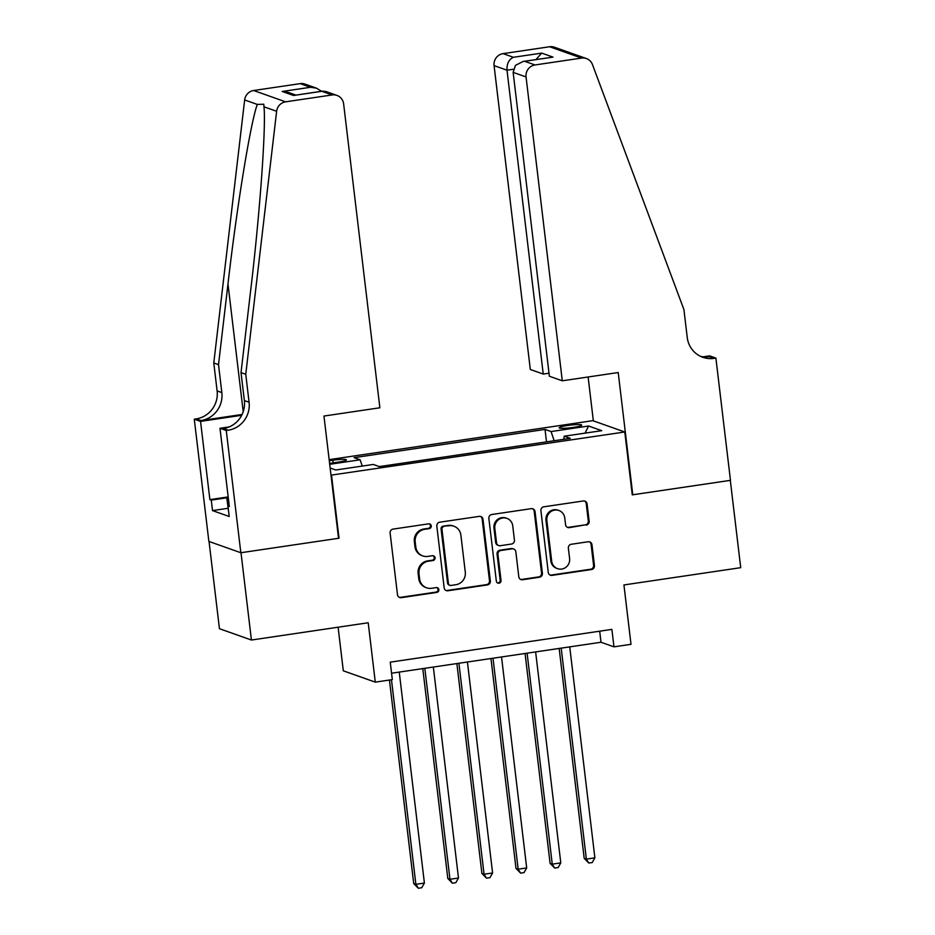 <?xml version="1.0" encoding="UTF-8"?>
<svg xmlns="http://www.w3.org/2000/svg" width="935" height="935" viewBox="0 0 935 935"><rect width="100%" height="100%" fill="white"/><g stroke="black" fill="none" stroke-linecap="round" stroke-linejoin="round"><path stroke-width="1.4" d="M431.257 525.902A2.431 2.349 109.5 0 0 428.627 523.845L393.062 529.105A3.471 3.354 109.5 0 0 390.129 533.032L397.48 594.742A3.471 3.354 109.5 0 0 401.244 597.675L436.797 592.416A2.431 2.349 109.5 0 0 437.323 587.718A2.431 2.349 109.5 0 0 436.224 587.612L431.631 588.29A11.126 10.752 109.5 0 1 419.605 578.905L418.997 573.763A11.126 10.752 109.5 0 1 428.394 561.21L432.998 560.533A2.431 2.349 109.5 0 0 433.524 555.834A2.431 2.349 109.5 0 0 432.426 555.729L427.821 556.407A11.126 10.752 109.5 0 1 415.806 547.022L415.198 541.879A11.126 10.752 109.5 0 1 424.595 529.327L429.2 528.649A2.431 2.349 109.5 0 0 431.257 525.902M422.807 555.928L421.942 555.624A11.126 10.752 109.5 0 1 414.941 546.718L414.334 541.575A11.126 10.752 109.5 0 1 423.73 529.023L428.335 528.345A2.431 2.349 109.5 0 0 429.282 523.845M399.257 597.336A3.471 3.354 109.5 0 0 400.379 597.36L435.944 592.112A2.431 2.349 109.5 0 0 436.879 587.612M426.605 587.811L425.741 587.507A11.126 10.752 109.5 0 1 418.751 578.601L418.132 573.459A11.126 10.752 109.5 0 1 427.529 560.907L432.134 560.229A2.431 2.349 109.5 0 0 433.08 555.729M567.685 425.46A11.337 1.332 -6.8 0 0 559.2 427.786A11.337 1.332 -6.8 0 0 573.213 427.424A11.337 1.332 -6.8 0 0 581.71 425.098A11.337 1.332 -6.8 0 0 567.685 425.46M586.222 525.143A3.471 3.354 109.5 0 0 589.155 521.216L587.087 503.907A3.471 3.354 109.5 0 0 583.335 500.973L543.843 506.805A3.471 3.354 109.5 0 0 540.909 510.732L548.261 572.442A3.471 3.354 109.5 0 0 552.024 575.376L591.516 569.532A3.471 3.354 109.5 0 0 594.45 565.617L591.96 544.696A3.471 3.354 109.5 0 0 588.197 541.762L571.297 544.264A3.471 3.354 109.5 0 0 568.363 548.191L569.602 558.557A9.303 8.988 109.5 0 1 557.54 568.655A9.303 8.988 109.5 0 1 551.697 561.21L546.846 520.585A9.303 8.988 109.5 0 1 558.908 510.487A9.303 8.988 109.5 0 1 564.752 517.932L565.558 524.71A3.471 3.354 109.5 0 0 569.322 527.644L585.357 524.839A3.471 3.354 109.5 0 0 588.29 520.912L586.222 503.603A3.471 3.354 109.5 0 0 584.457 500.996M331.539 475.354L339.031 538.221L241.008 552.714L251.422 640.031L368.203 622.757L375.286 682.129L392.326 679.616L390.246 662.155L611.876 629.384L613.968 646.845L631.008 644.32L623.926 584.948L740.719 567.674L730.305 480.368L632.27 494.86L624.779 431.993L331.002 475.155M482.998 519.299A3.471 3.354 109.5 0 0 479.246 516.365L439.754 522.197A3.471 3.354 109.5 0 0 436.82 526.125L444.172 587.834A3.471 3.354 109.5 0 0 447.935 590.768L487.427 584.924A3.471 3.354 109.5 0 0 490.361 581.009L482.998 519.299L482.144 518.995A3.471 3.354 109.5 0 0 480.38 516.389M491.798 514.507L531.29 508.663A3.471 3.354 109.5 0 1 535.042 511.597L542.405 573.307A3.471 3.354 109.5 0 1 539.472 577.234L522.572 579.735A3.471 3.354 109.5 0 1 518.808 576.801L515.828 551.767A3.471 3.354 109.5 0 0 512.076 548.833L500.856 550.493A3.471 3.354 109.5 0 0 497.923 554.42L501.031 580.471A2.431 2.349 109.5 0 1 497.876 583.113A2.431 2.349 109.5 0 1 496.345 581.161L488.865 518.434A3.471 3.354 109.5 0 1 491.798 514.507M251.422 640.031L219.444 628.706L209.043 541.47M329.599 463.398A10.986 1.297 -6.8 0 0 330.698 463.234L338.201 462.124A10.986 1.297 -6.8 0 0 346.417 459.88A10.986 1.297 -6.8 0 0 332.837 460.23L329.284 460.756M329.143 459.646L592.802 420.668L624.779 431.993M546.508 441.869L545.023 429.422L354.084 457.659L360.127 459.798L362.254 466.074M545.023 429.422L551.077 431.561L588.582 426.021L601.719 430.673L564.214 436.213L570.256 438.363L379.318 466.588L373.264 464.45L335.758 470.001L330.149 468.003M329.704 464.298L360.127 459.798M338.108 627.21L343.309 670.816L375.286 682.129M391.566 673.223L600.995 642.251L613.968 646.845M599.686 631.183L600.995 642.251M564.214 436.213L563.77 439.321M554.163 440.736L551.077 431.561M588.582 426.021L585.065 433.139M445.937 590.429A3.471 3.354 109.5 0 0 447.07 590.464L486.562 584.62A3.471 3.354 109.5 0 0 489.496 580.693L482.144 518.995M444.008 526.452A2.431 2.349 109.5 0 0 441.951 529.198L448.414 583.37A2.431 2.349 109.5 0 0 451.044 585.427L455.894 584.702A11.126 10.752 109.5 0 0 465.291 572.15L460.885 535.124A11.126 10.752 109.5 0 0 448.858 525.739L443.143 526.148A2.431 2.349 109.5 0 0 441.086 528.894L441.951 529.198M449.945 585.322L449.08 585.006A2.431 2.349 109.5 0 1 447.549 583.066L441.086 528.894M453.884 526.218L453.019 525.914A11.126 10.752 109.5 0 0 447.994 525.435L448.858 525.739M443.143 526.148L447.994 525.435M520.573 579.396A3.471 3.354 109.5 0 0 521.707 579.419L538.607 576.93A3.471 3.354 109.5 0 0 541.54 573.003L534.189 511.293A3.471 3.354 109.5 0 0 532.424 508.698M513.642 548.985L512.777 548.681A3.471 3.354 109.5 0 0 511.211 548.529L499.991 550.189A3.471 3.354 109.5 0 0 497.058 554.116L500.167 580.167L501.031 580.471M497.455 582.914A2.431 2.349 109.5 0 0 500.167 580.167M512.731 525.797A9.303 8.988 109.5 0 0 506.887 518.364A9.303 8.988 109.5 0 0 494.825 528.45L496.532 542.767A3.471 3.354 109.5 0 0 500.283 545.701L511.503 544.041A3.471 3.354 109.5 0 0 514.437 540.114L512.731 525.797M506.887 518.364L506.022 518.048A9.303 8.988 109.5 0 0 493.96 528.146L494.825 528.45M498.717 545.549L497.852 545.234A3.471 3.354 109.5 0 1 495.667 542.452L493.96 528.146M567.323 527.305A3.471 3.354 109.5 0 0 568.457 527.328L585.357 524.839M558.908 510.487L558.043 510.183A9.303 8.988 109.5 0 0 545.982 520.281L546.846 520.585M557.54 568.655L556.676 568.34A9.303 8.988 109.5 0 1 550.832 560.907L545.982 520.281M550.025 575.037A3.471 3.354 109.5 0 0 551.159 575.072L590.651 569.228A3.471 3.354 109.5 0 0 593.585 565.313L591.095 544.392A3.471 3.354 109.5 0 0 589.331 541.797M389.439 680.037L413.714 883.552L415.876 884.323L424.397 883.061L399.245 672.09M391.473 679.745L415.876 884.323L418.319 888.25L413.714 883.552M424.397 883.061L421.732 887.747L418.319 888.25M228.701 512.403L226.866 498.437L228.269 497.677M228.362 498.449L226.866 498.437M245.753 374.292L241.02 372.621L250.486 291.977C259.766 214.968 266.148 127.522 263.986 106.8L263.787 104.217L257.3 104.428C250.65 122.041 236.8 206.834 227.976 283.995L218.51 364.65L221.84 392.595A24.789 23.948 -70.5 0 1 200.896 420.563L196.163 418.892L194.281 419.172L208.867 541.412L240.833 552.737L338.528 538.291L323.954 416.052L379.867 407.777L343.636 103.925A10.624 10.262 109.5 0 0 332.159 94.949L285.607 101.833A10.624 10.262 109.5 0 0 276.631 111.277L245.753 374.292L249.084 402.237A24.789 23.948 -70.5 0 1 228.14 430.217L226.258 430.497L240.833 552.737M218.51 364.65L213.788 362.967L217.119 390.912A24.789 23.948 -70.5 0 1 196.163 418.892M228.14 430.217L223.407 428.546A24.789 23.948 -70.5 0 0 244.362 400.566L241.02 372.621M332.159 94.949L321.827 91.303L293.532 95.487L282.206 91.466L310.514 87.282L300.182 83.636L253.642 90.508L285.607 101.833M257.3 104.428L244.654 99.951L213.788 362.967M226.258 430.497L219.994 428.277L229.32 506.513L227.941 506.022L229.239 505.823M228.047 508.289L212.514 510.592L229.192 516.494L227.941 506.022M212.514 510.592L211.263 500.108L209.884 499.629L200.546 421.393L194.281 419.172M219.994 428.277L229.204 426.909M242.083 414.474L200.896 420.563M241.674 415.304L200.546 421.393M244.654 99.951A10.624 10.262 -70.5 0 1 253.642 90.508M300.182 83.636A10.624 10.262 -70.5 0 1 304.974 84.092L316.486 88.17L321.535 91.256M209.884 499.629L228.175 496.917M228.257 497.595L211.263 500.108M321.827 91.303L325.45 91.338L336.951 95.417M293.532 95.487L322.762 91.081M282.206 91.466L288.19 92.355L295.834 95.066M310.514 87.282L316.486 88.17M562.286 380.802L526.054 76.951L513.14 72.369L549.371 376.232L562.286 380.802L618.21 372.539L632.785 494.779L730.469 480.333L715.894 358.093L709.63 355.873L703.307 356.808M549.009 373.205L543.235 374.058L530.309 369.489L494.077 65.625A10.624 10.262 -70.5 0 1 503.065 53.634L549.605 46.75A10.624 10.262 -70.5 0 1 554.397 47.206L586.374 58.531A10.624 10.262 109.5 0 1 592.463 64.573L683.906 309.508L687.237 337.453A24.789 23.948 109.5 0 0 702.828 357.299A24.789 23.948 109.5 0 0 714.024 358.374L715.894 358.093M503.065 53.634L513.385 57.292L541.692 53.108L553.006 57.117L524.71 61.301L535.03 64.959L581.582 58.075L549.605 46.75M593.351 420.855L588.115 376.992M543.235 374.058L507.004 70.195L494.077 65.625M586.374 58.531A10.624 10.262 109.5 0 0 581.582 58.075M535.03 64.959A10.624 10.262 109.5 0 0 526.054 76.951M700.514 356.328A24.789 23.948 109.5 0 0 709.291 356.691L714.024 358.374M513.385 57.292C508.862 59.419 506.735 63.72 507.004 70.195L513.338 69.26M541.692 53.108L535.965 59.559M553.006 57.117L523.168 61.453L515.466 65.345L513.14 72.369M524.71 61.301L523.168 61.453M422.784 668.607L447.807 878.514L449.969 879.274L458.489 878.012L433.337 667.041M424.817 668.303L449.969 879.274L452.423 883.213L447.807 878.514M458.489 878.012L455.824 882.698L452.423 883.213M456.876 663.558L481.911 873.465L484.061 874.237L492.593 872.974L467.43 662.003M458.91 663.266L484.061 874.237L486.516 878.164L481.911 873.465M492.593 872.974L489.928 877.661L486.516 878.164M490.968 658.521L516.003 868.428L518.165 869.188L526.685 867.937L501.534 656.954M493.002 658.217L518.165 869.188L520.62 873.126L516.003 868.428M526.685 867.937L524.021 872.624L520.62 873.126M525.073 653.483L550.096 863.391L552.258 864.15L560.79 862.888L535.626 651.917M527.106 653.179L552.258 864.15L554.712 868.077L550.096 863.391M560.79 862.888L558.125 867.575L554.712 868.077M559.165 648.434L584.2 858.342L586.362 859.113L594.882 857.851L569.731 646.88M561.199 648.13L586.362 859.113L588.805 863.04L584.2 858.342M594.882 857.851L592.217 862.538L588.805 863.04M333.152 462.872L332.837 460.23M423.73 529.023L424.595 529.327M414.334 541.575L415.198 541.879M414.941 546.718L415.806 547.022M432.134 560.229L432.998 560.533M427.529 560.907L428.394 561.21M418.132 573.459L418.997 573.763M418.751 578.601L419.605 578.905M435.944 592.112L436.797 592.416M400.379 597.36L401.244 597.675M428.335 528.345L429.2 528.649M489.496 580.693L490.361 581.009M486.562 584.62L487.427 584.924M447.07 590.464L447.935 590.768M447.549 583.066L448.414 583.37M534.189 511.293L535.042 511.597M541.54 573.003L542.405 573.307M538.607 576.93L539.472 577.234M521.707 579.419L522.572 579.735M511.211 548.529L512.076 548.833M499.991 550.189L500.856 550.493M497.058 554.116L497.923 554.42M495.667 542.452L496.532 542.767M568.457 527.328L569.322 527.644M550.832 560.907L551.697 561.21M591.095 544.392L591.96 544.696M593.585 565.313L594.45 565.617M590.651 569.228L591.516 569.532M551.159 575.072L552.024 575.376M586.222 503.603L587.087 503.907M588.29 520.912L589.155 521.216M221.84 392.595L217.119 390.912M244.362 400.566L249.084 402.237M276.631 111.277L263.986 106.8M227.976 283.995L243.205 411.68"/></g></svg>
